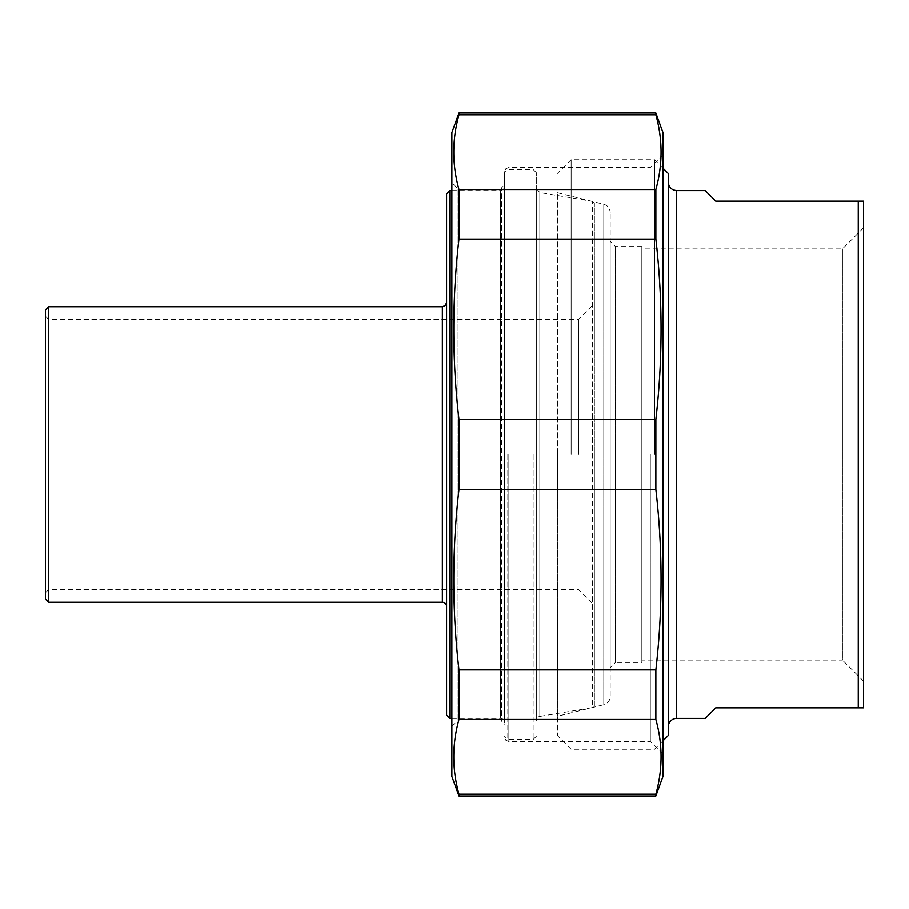 <?xml version="1.0" encoding="UTF-8"?>
<svg xmlns="http://www.w3.org/2000/svg" width="909" height="909" viewBox="0 0 909 909"><rect width="100%" height="100%" fill="white"/><g stroke="black" fill="none" stroke-linecap="round" stroke-linejoin="round"><path stroke-width="0.68" stroke-dasharray="4.54 3.41" d="M655.878 795.989L655.878 794.193L458.965 794.193L458.965 795.989M458.965 669.922L458.965 719.474L655.878 719.474L655.878 669.922L458.965 669.922C452.034 609.791 452.034 549.661 458.965 489.542L655.878 489.542L655.878 419.458L458.965 419.458L458.965 489.542M458.965 189.526L458.965 239.078L655.878 239.078L655.878 189.526L458.965 189.526C452.034 164.62 452.034 139.713 458.965 114.807L655.878 114.807L655.878 113.011M458.965 113.011L458.965 114.807M662.979 776.456L662.979 132.544M655.878 719.474C662.809 744.38 662.809 769.287 655.878 794.193M655.878 489.542C662.809 549.661 662.809 609.791 655.878 669.922M655.878 239.078C662.809 299.209 662.809 359.339 655.878 419.458M655.878 114.807C662.809 139.713 662.809 164.62 655.878 189.526M458.965 419.458C452.034 359.339 452.034 299.209 458.965 239.078M458.965 794.193C452.034 769.287 452.034 744.38 458.965 719.474M451.864 132.544L451.864 776.456M504.643 454.5L504.643 171.721L504.643 454.5M451.864 182.675L451.864 726.325L451.864 182.675L457.136 187.958L457.136 721.042L457.136 187.958L501.473 187.958L501.473 721.042L501.473 187.958L504.643 184.788M650.321 454.5L650.321 741.505L650.321 454.5M662.979 454.5L662.979 154.837L662.979 454.5M705.214 190.595L715.769 201.15L863.55 201.15L863.55 707.85L715.769 707.85L705.214 718.405M858.266 707.85L858.266 201.15M863.55 681.205L863.55 227.795L863.55 681.205L842.438 660.093L842.438 248.907L842.438 660.093L641.868 660.093L641.868 248.907L641.868 660.093M863.55 227.795L842.438 248.907L641.868 248.907M668.263 726.848L668.263 182.152L668.263 726.848M668.263 173.449L668.263 735.551M557.422 716.292L557.422 192.708L557.422 716.292L603.803 704.725L603.803 204.275L603.803 704.725A8.442 8.442 0 0 0 610.2 696.533L610.2 212.467L610.2 696.533M610.2 667.729L610.2 241.271L610.2 667.729L615.484 662.456L615.484 246.544L615.484 662.456L641.868 662.456L641.868 246.544L641.868 662.456M654.537 454.5L654.537 159.723L654.537 454.5M571.147 454.5L571.147 159.723L571.147 454.5M557.422 454.5L557.422 735.551L557.422 454.5M594.372 454.5L594.372 605.451L594.372 454.5M578.533 454.5L578.533 319.377L578.533 454.5M594.372 705.532L594.372 203.468L594.372 705.532A2.113 2.113 0 0 1 592.611 707.611L592.611 201.389L592.611 707.611L539.832 716.44L539.832 192.56L539.832 716.44A4.227 4.227 0 0 0 536.31 720.61L536.31 188.39L536.31 720.61M48.62 306.719L48.62 602.281M536.31 454.5L536.31 172.653L536.31 454.5M451.864 718.405L500.416 718.405L500.416 190.595L500.416 718.405A4.227 4.227 0 0 1 504.643 722.621L504.643 186.379L504.643 722.621M449.75 190.595L449.75 718.405M446.58 606.508L446.58 302.492L446.58 606.508M446.58 715.235L446.58 193.765M533.14 454.5L533.14 739.517L533.14 454.5M507.813 454.5L507.813 739.517L507.813 454.5M45.45 599.122L45.45 309.878M45.45 454.5L45.45 592.782L45.45 454.5M508.87 454.5L508.87 741.505L508.87 454.5M676.705 190.595L676.705 718.405M442.365 602.281L442.365 306.719M451.864 726.325L457.136 721.042L501.473 721.042L504.643 724.212M662.979 754.163L650.321 741.505L508.87 741.505L505.904 740.29L504.643 737.279M662.979 154.837L650.321 167.495L508.87 167.495L505.904 168.71L504.643 171.721M557.422 192.708L603.803 204.275C607.803 205.536 609.939 208.275 610.2 212.467M641.868 246.544L615.484 246.544L610.2 241.271M662.979 168.165L654.537 159.723L571.147 159.723L557.422 173.449M662.979 740.835L654.537 749.277L571.147 749.277L557.422 735.551M45.45 592.782L48.62 589.623L578.533 589.623L594.372 605.451M45.45 316.218L48.62 319.377L578.533 319.377L594.372 303.549M536.31 188.39L539.832 192.56L592.611 201.389L594.372 203.468M451.864 190.595L500.416 190.595L503.381 189.379L504.643 186.379M536.31 172.653L533.14 169.483L507.813 169.483L504.643 172.653M536.31 736.347L533.14 739.517L507.813 739.517L504.643 736.347"/><path stroke-width="1.36" d="M655.878 794.193L655.878 795.989L458.965 795.989L458.965 794.193L655.878 794.193C662.809 769.287 662.809 744.38 655.878 719.474L458.965 719.474L458.965 669.922L655.878 669.922L655.878 719.474M458.965 114.807L458.965 113.011L655.878 113.011L655.878 114.807L458.965 114.807C452.034 139.713 452.034 164.62 458.965 189.526L655.878 189.526L655.878 239.078L458.965 239.078L458.965 189.526M458.965 489.542L458.965 419.458L655.878 419.458L655.878 489.542L458.965 489.542C452.034 549.661 452.034 609.791 458.965 669.922M458.965 719.474C452.034 744.38 452.034 769.287 458.965 794.193M655.878 113.011L662.979 132.544L662.979 776.456L655.878 795.989M655.878 189.526C662.809 164.62 662.809 139.713 655.878 114.807M655.878 419.458C662.809 359.339 662.809 299.209 655.878 239.078M655.878 669.922C662.809 609.791 662.809 549.661 655.878 489.542M458.965 239.078C452.034 299.209 452.034 359.339 458.965 419.458M458.965 795.989L451.864 776.456L451.864 132.544L458.965 113.011M668.263 726.848A8.442 8.442 0 0 1 676.705 718.405L705.214 718.405L715.769 707.85L863.55 707.85L863.55 201.15L715.769 201.15L705.214 190.595L676.705 190.595C671.581 190.095 668.763 187.277 668.263 182.152M858.266 201.15L858.266 707.85M662.979 740.835L668.263 735.551L668.263 173.449L662.979 168.165M449.75 190.595L446.58 193.765L446.58 715.235L449.75 718.405L449.75 190.595L451.864 190.595M48.62 306.719L45.45 309.878L45.45 599.122L48.62 602.281L48.62 306.719L442.365 306.719L442.365 602.281A4.227 4.227 0 0 1 446.58 606.508M676.705 718.405L676.705 190.595M449.75 718.405L451.864 718.405M442.365 306.719L445.319 305.504L446.58 302.492M48.62 602.281L442.365 602.281"/></g></svg>
